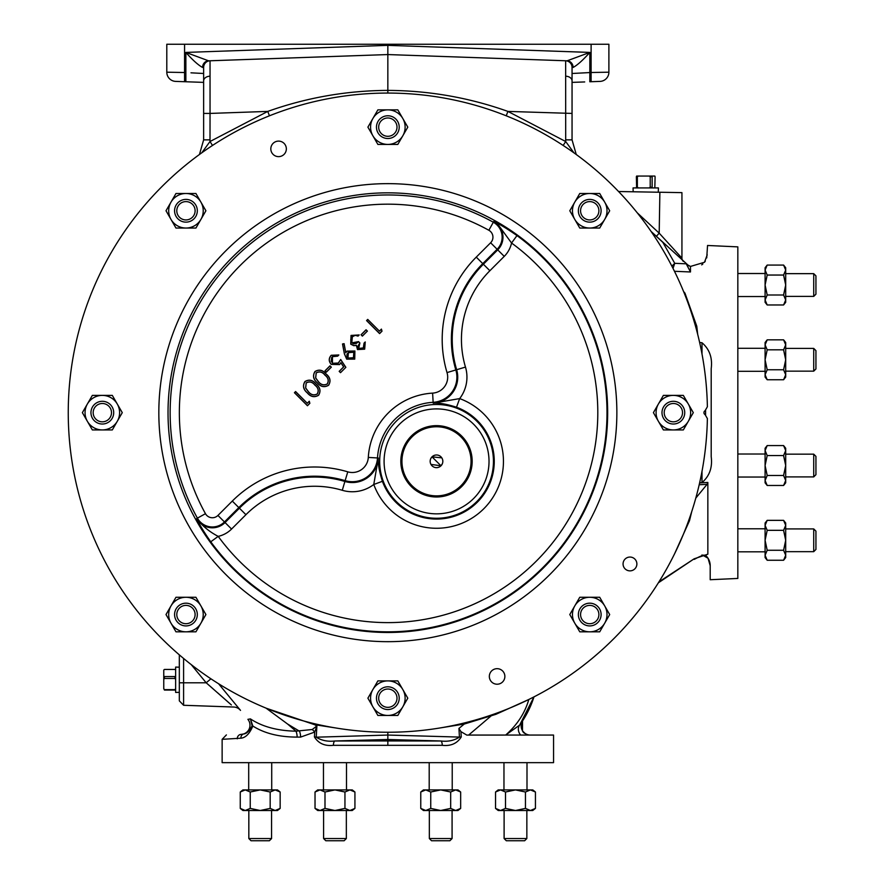 <?xml version="1.0" encoding="UTF-8"?>
<svg xmlns="http://www.w3.org/2000/svg" width="885" height="885" viewBox="0 0 885 885"><rect width="100%" height="100%" fill="white"/><g stroke="black" fill="none" stroke-linecap="round" stroke-linejoin="round"><path stroke-width="1.33" d="M251.041 840.75L248.829 838.538L271.573 838.538L269.372 840.75L251.041 840.75L248.829 838.538L248.829 810.505L277.481 810.505L275.169 810.505L280.158 808.403L277.713 809.93M271.573 838.538L271.573 810.505L271.573 838.538L269.372 840.75M813.724 528.92L815.937 531.133L815.937 549.452L813.724 551.665L813.724 528.92L785.692 528.92M767.195 530.325L765.094 525.336L765.094 523.013L765.094 540.292L767.195 530.325L783.59 530.325L785.692 540.292L785.692 523.013L785.692 525.336L783.59 520.347L785.659 524.794M325.813 840.75L323.6 838.538L346.345 838.538L344.132 840.75L325.813 840.75L323.6 838.538L323.6 810.505L352.252 810.505L349.94 810.505L354.929 808.403L350.482 810.472M346.345 838.538L346.345 810.505L346.345 838.538L344.132 840.75M431.548 840.75L429.336 838.538L452.08 838.538L449.879 840.75L431.548 840.75L429.336 838.538L429.336 810.505L457.987 810.505L455.675 810.505L460.665 808.403L456.217 810.472M452.08 838.538L452.08 810.505L452.08 838.538L449.879 840.75M506.32 840.75L504.107 838.538L526.852 838.538L524.639 840.75L506.32 840.75L504.107 838.538L504.107 810.505L532.759 810.505L530.447 810.505L535.436 808.403L530.989 810.472M526.852 838.538L526.852 810.505L526.852 838.538L524.639 840.75M813.724 454.16L815.937 456.361L815.937 474.692L813.724 476.904L813.724 454.16L785.692 454.16M767.195 455.554L765.094 450.565L765.094 448.252L765.094 465.532L767.195 455.554L783.59 455.554L785.692 465.532L785.692 448.252L785.692 450.565L783.59 445.575L785.659 450.022M813.724 348.413L815.937 350.626L815.937 368.956L813.724 371.158L813.724 348.413L785.692 348.413M767.195 349.818L765.094 344.829L765.094 342.506L765.094 359.786L767.195 349.818L783.59 349.818L785.692 359.786L785.692 342.506L785.692 344.829L783.59 339.84L785.659 344.287M813.724 273.653L815.937 275.866L815.937 294.185L813.724 296.398L813.724 273.653L785.692 273.653M767.195 275.047L765.094 270.058L765.094 267.746L765.094 285.025L767.195 275.047L783.59 275.047L785.692 285.025L785.692 267.746L785.692 270.058L783.59 265.069L785.659 269.516M436.504 426.758A34.548 34.548 0 0 0 401.945 461.317A34.548 34.548 0 0 0 436.504 495.865A34.548 34.548 0 0 0 471.052 461.317A34.548 34.548 0 0 0 436.504 426.758M442.832 461.317C441.737 465.787 441.737 465.787 442.832 461.317C441.737 465.787 441.737 465.787 442.832 461.317A6.339 6.339 0 0 0 436.504 454.978A6.339 6.339 0 0 0 430.165 461.317A6.339 6.339 0 0 0 436.504 467.656A6.339 6.339 0 0 0 442.832 461.317C441.737 456.848 441.737 456.848 442.832 461.317C441.737 456.848 441.737 456.848 442.832 461.317L442.666 459.868M472.17 461.317C471.993 465.787 471.993 465.787 472.17 461.317M502.603 670.952A7.777 7.777 0 0 0 491.606 670.952A7.777 7.777 0 0 0 491.606 681.937A7.777 7.777 0 0 0 502.603 681.937A7.777 7.777 0 0 0 502.603 670.952M284.074 143.381A7.777 7.777 0 0 0 273.089 143.381A7.777 7.777 0 0 0 273.089 154.366A7.777 7.777 0 0 0 284.074 154.366A7.777 7.777 0 0 0 284.074 143.381M634.855 559.077A6.903 6.903 0 0 0 625.087 559.077A6.903 6.903 0 0 0 625.087 568.845A6.903 6.903 0 0 0 634.855 568.845A6.903 6.903 0 0 0 634.855 559.077M217.942 515.435L232.301 501.076A116.355 116.355 0 0 1 347.772 471.838A15.996 15.996 0 0 0 368.304 457.423A68.366 68.366 0 0 1 432.61 393.117A15.996 15.996 0 0 0 447.025 372.585A116.355 116.355 0 0 1 476.263 257.126L490.622 242.767A7.888 7.888 0 0 0 488.863 230.277A208.495 208.495 0 0 0 205.464 513.687A7.888 7.888 0 0 0 217.942 515.435L224.458 521.951A17.092 17.092 0 0 1 197.41 518.145L196.669 518.555C202.245 525.9 209.424 531.841 218.208 536.365A209.955 209.955 0 0 0 536.31 561.123A209.955 209.955 0 0 0 511.552 243.021L497.89 224.336L493.741 221.482C499.494 224.071 507.238 228.773 516.973 235.587A219.159 219.159 0 0 1 542.815 567.628A219.159 219.159 0 0 1 210.763 541.797C203.959 532.062 199.258 524.307 196.669 518.555A17.943 17.943 0 0 0 225.055 522.548L239.415 508.189A106.3 106.3 0 0 1 344.907 481.473A26.041 26.041 0 0 0 378.337 458.01C377.884 463.596 379.245 471.362 382.409 481.307L373.769 484.482A35.256 35.256 0 0 1 342.274 490.29A97.096 97.096 0 0 0 245.919 514.694L231.56 529.053A27.147 27.147 0 0 1 218.208 536.365L210.763 541.797M382.409 481.307A57.702 57.702 0 0 0 477.358 502.171A57.702 57.702 0 0 0 456.494 407.222C446.549 404.058 438.783 402.708 433.196 403.151L459.669 398.593A66.906 66.906 0 0 1 483.863 508.676A66.906 66.906 0 0 1 373.769 484.482L378.337 458.01L377.497 457.954A25.2 25.2 0 0 1 345.139 480.655L342.274 490.29M704.582 414.224A2.212 2.212 0 0 1 705.091 410.717L707.38 406.757A319.596 319.596 0 0 0 161.855 186.669A319.596 319.596 0 0 0 507.415 709.04A319.596 319.596 0 0 0 707.38 418.561L705.091 414.6A2.212 2.212 0 0 1 704.582 414.224M411.271 486.54A35.677 35.677 0 0 1 411.271 436.095A35.677 35.677 0 0 1 461.727 436.095A35.677 35.677 0 0 1 461.727 486.54A35.677 35.677 0 0 1 411.271 486.54M525.259 733.543C521.94 732.47 521.066 728.233 522.626 720.81L524.44 717.934M522.548 720.932L522.46 730.634M523.035 731.464L524.971 733.344M683.342 261.374A4.425 4.425 0 0 1 681.937 258.132L659.192 233.153L656.349 236.328L651.117 231.472L688.585 265.633M491.352 715.025A9.215 4.337 -103.6 0 0 491.241 715.81L468.652 735.059L466.804 735.092L460.93 731.63L461.24 736.962C457.147 743.489 450.83 746.276 442.29 745.325L333.391 745.325A4.425 1.449 -88 0 1 334.696 740.999C327.704 741.796 321.543 740.524 316.233 737.194L387.84 735.048L387.84 732.249M387.84 745.258L387.84 740.933L440.995 740.999L387.84 739.495L334.696 740.999L387.84 740.933L387.84 735.048L459.437 737.083L458.939 728.421L464.249 724.052L440.929 727.813M210.918 678.817L206.183 682.789L183.593 682.789L183.593 705.279L233.717 707.026A9.215 9.215 0 0 1 240.51 710.378L218.584 683.751L240.51 710.378M231.383 704.958L206.183 682.789L191.215 664.602M333.391 745.325C324.828 746.265 318.512 743.477 314.44 736.962L314.728 732.072L300.601 737.094L297.139 737.094C279.206 737.094 264.438 733.399 252.833 726.032C249.636 733.654 245.665 737.714 240.919 738.201L222.135 739.329L222.135 762.649L553.556 762.649L553.556 735.059L466.804 735.092M703.221 555.481L708.033 558.247L710.201 565.736L710.201 579.719L737.836 578.447L737.836 246.871L707.546 245.477L706.728 257.911M688.607 265.644L690.477 266.44L704.493 262.27L707.226 254.825M690.477 271.972L686.439 264.206L690.477 266.44L690.477 271.972L674.47 271.286M683.596 291.541L684.935 293.09L696.783 326.233L697.69 334.331M699.637 482.823L701.993 482.568C709.516 476.13 712.591 467.49 711.197 456.638L711.197 368.68C712.591 357.85 709.527 349.21 701.993 342.749L699.637 342.495M699.626 482.9L707.845 482.447L707.082 484.316L699.194 484.759M658.949 581.887L694.139 558.822L707.845 554.187L707.845 482.447M707.845 554.187L705.057 555.337L701.838 555.061M442.356 463.74L440.984 465.798L432.013 456.837L441.803 457.855M430.165 461.317C431.26 465.787 431.26 465.787 430.165 461.317C431.26 465.787 431.26 465.787 430.165 461.317C431.26 456.848 431.26 456.848 430.165 461.317C431.26 456.848 431.26 456.848 430.165 461.317L430.254 460.244M430.265 462.446L430.475 463.286M430.962 464.404L440.984 465.798M201.758 152.828L209.999 141.523L267.768 111.41C306.509 97.615 346.533 90.613 387.84 90.392C429.159 90.613 469.183 97.615 507.913 111.41L565.692 141.523L565.648 60.777A6.626 6.626 0 0 1 572.053 67.404L572.053 139.863L576.246 154.499M387.84 93.069L387.84 54.56L567.097 60.822L387.84 54.56L208.583 60.822L210.044 60.777L210.044 113.424L267.768 111.41L269.449 115.802M190.972 72.824L203.638 73.488L203.638 113.424L203.638 67.404L202.565 67.448C198.262 65.125 192.687 60.114 185.861 52.414L208.583 60.822A6.626 6.25 -92 0 0 202.565 67.448M179.323 692.324L175.639 692.435L175.639 667.08L179.323 667.19M705.588 414.921L705.588 410.397M503.963 789.907L503.963 762.649L503.963 789.907L515.479 789.907L498.2 789.907L500.512 789.907L505.501 792.009L505.501 808.403L500.512 810.505L498.2 810.505L515.479 810.505L505.501 808.403M526.995 789.907L526.995 762.649L526.995 789.907M429.203 789.907L429.203 762.649L429.203 789.907L440.708 789.907L423.439 789.907L425.751 789.907L430.741 792.009L430.741 808.403L425.751 810.505L423.439 810.505L440.708 810.505L430.741 808.403M452.224 789.907L452.224 762.649L452.224 789.907M323.456 789.907L323.456 762.649L323.456 789.907L334.973 789.907L317.693 789.907L320.016 789.907L324.994 792.009L324.994 808.403L320.016 810.505L317.693 810.505L334.973 810.505L324.994 808.403M346.489 789.907L346.489 762.649L346.489 789.907M248.696 789.907L248.696 762.649L248.696 789.907L260.201 789.907L242.932 789.907L245.245 789.907L250.234 792.009L250.234 808.403L245.245 810.505L242.932 810.505L260.201 810.505L250.234 808.403M271.717 789.907L271.717 762.649L271.717 789.907M589.012 605.417A9.16 9.16 0 0 0 580.604 615.274A9.16 9.16 0 0 0 590.461 623.682A9.16 9.16 0 0 0 598.868 613.825A9.16 9.16 0 0 0 589.012 605.417M590.638 625.883A11.372 11.372 0 0 1 578.403 615.451A11.372 11.372 0 0 1 588.835 603.216A11.372 11.372 0 0 1 601.07 613.648A11.372 11.372 0 0 1 590.638 625.883M664.204 412.664A9.16 9.16 0 0 0 673.363 421.824A9.16 9.16 0 0 0 682.523 412.653A9.16 9.16 0 0 0 673.352 403.494A9.16 9.16 0 0 0 664.204 412.664M684.736 412.653A11.372 11.372 0 0 1 673.363 424.026A11.372 11.372 0 0 1 661.991 412.664A11.372 11.372 0 0 1 673.352 401.292A11.372 11.372 0 0 1 684.736 412.653M580.571 210.774A9.16 9.16 0 0 0 589.742 219.934A9.16 9.16 0 0 0 598.891 210.763A9.16 9.16 0 0 0 589.731 201.603A9.16 9.16 0 0 0 580.571 210.774M601.103 210.763A11.372 11.372 0 0 1 589.742 222.135A11.372 11.372 0 0 1 578.359 210.774A11.372 11.372 0 0 1 589.731 199.402A11.372 11.372 0 0 1 601.103 210.763M378.68 127.152A9.16 9.16 0 0 0 387.851 136.301A9.16 9.16 0 0 0 397 127.13A9.16 9.16 0 0 0 387.84 117.982A9.16 9.16 0 0 0 378.68 127.152M399.212 127.13A11.372 11.372 0 0 1 387.851 138.514A11.372 11.372 0 0 1 376.468 127.152A11.372 11.372 0 0 1 387.84 115.769A11.372 11.372 0 0 1 399.212 127.13M176.79 210.774A9.16 9.16 0 0 0 185.961 219.934A9.16 9.16 0 0 0 195.109 210.763A9.16 9.16 0 0 0 185.95 201.603A9.16 9.16 0 0 0 176.79 210.774M197.322 210.763A11.372 11.372 0 0 1 185.961 222.135A11.372 11.372 0 0 1 174.577 210.774A11.372 11.372 0 0 1 185.939 199.402A11.372 11.372 0 0 1 197.322 210.763M93.168 412.664A9.16 9.16 0 0 0 102.328 421.824A9.16 9.16 0 0 0 111.488 412.653A9.16 9.16 0 0 0 102.317 403.494A9.16 9.16 0 0 0 93.168 412.664M113.7 412.653A11.372 11.372 0 0 1 102.339 424.026A11.372 11.372 0 0 1 90.956 412.664A11.372 11.372 0 0 1 102.317 401.292A11.372 11.372 0 0 1 113.7 412.653M176.79 614.555A9.16 9.16 0 0 0 185.961 623.715A9.16 9.16 0 0 0 195.109 614.544A9.16 9.16 0 0 0 185.95 605.384A9.16 9.16 0 0 0 176.79 614.555M197.322 614.544A11.372 11.372 0 0 1 185.961 625.916A11.372 11.372 0 0 1 174.577 614.555A11.372 11.372 0 0 1 185.939 603.183A11.372 11.372 0 0 1 197.322 614.544M378.68 698.188A9.16 9.16 0 0 0 387.851 707.336A9.16 9.16 0 0 0 397 698.165A9.16 9.16 0 0 0 387.84 689.017A9.16 9.16 0 0 0 378.68 698.188M399.212 698.165A11.372 11.372 0 0 1 387.851 709.549A11.372 11.372 0 0 1 376.468 698.188A11.372 11.372 0 0 1 387.84 686.804A11.372 11.372 0 0 1 399.212 698.165M633.173 191.78L633.052 187.93L658.407 187.93L658.274 192.211M652.145 187.93L652.145 176.049L654.823 176.049L655.099 176.723L654.823 187.93M638.439 187.93L637.355 187.255L637.355 176.723L638.439 176.049L636.636 176.049L636.359 176.723L636.636 187.93M638.439 176.049L649.125 176.049L650.209 176.723L650.209 187.255L649.125 187.93M652.145 176.049L649.125 176.049M637.355 187.255L636.359 187.255M637.355 176.723L636.359 176.723M651.869 176.723L650.209 176.723M651.869 187.255L650.209 187.255M372.884 706.816A17.28 17.28 0 0 1 387.84 680.897A17.28 17.28 0 0 1 402.808 706.816A17.28 17.28 0 0 1 372.884 706.816L377.873 715.456L397.819 715.456L407.797 698.177L397.819 680.897L377.873 680.897L367.894 698.177L372.884 706.816M87.361 421.293A17.28 17.28 0 0 1 102.328 395.385A17.28 17.28 0 0 1 117.285 421.293A17.28 17.28 0 0 1 87.361 421.293L92.35 429.933L112.306 429.933L122.274 412.653L112.306 395.385L92.35 395.385L82.371 412.653L87.361 421.293M372.884 135.781A17.28 17.28 0 0 1 387.84 109.862A17.28 17.28 0 0 1 402.808 135.781A17.28 17.28 0 0 1 372.884 135.781L377.873 144.421L397.819 144.421L407.797 127.141L397.819 109.862L377.873 109.862L367.894 127.141L372.884 135.781M574.774 605.915A17.28 17.28 0 0 1 604.698 605.915A17.28 17.28 0 0 1 589.731 631.824A17.28 17.28 0 0 1 574.774 605.915L569.785 614.555L579.764 631.824L599.709 631.824L609.688 614.555L599.709 597.275L579.764 597.275L574.774 605.915M175.639 675.963L174.964 676.571L164.433 676.571L163.758 675.963L163.758 670.056L164.433 669.447L174.964 669.447L175.639 670.056M175.639 688.696L174.964 689.636L164.433 689.636L163.758 688.696L164.433 690.057L174.964 690.057L175.639 689.459M163.758 688.696L163.758 679.403L164.433 678.452L174.964 678.452L175.639 679.403M163.758 675.963L163.758 679.403M164.433 676.571L164.433 678.452M174.964 676.571L174.964 678.452M506.231 115.802L507.913 111.41L572.053 113.424L572.053 73.488L591.114 72.504L591.114 44.25L608.891 44.25L608.891 72.194A9.215 9.215 0 0 1 599.997 81.398L589.83 81.752L591.114 81.708L591.114 72.504L608.891 72.194M166.8 44.25L184.578 44.25L184.578 81.708L175.684 81.398A9.215 9.215 0 0 1 166.8 72.194L166.8 44.25M591.114 44.25L184.578 44.25M584.708 81.94L572.053 82.382L572.053 121.234L572.053 82.382M387.84 44.25L387.84 45.356L589.83 52.414C582.994 60.114 577.429 65.125 573.115 67.448L572.053 67.404L572.053 73.488M387.84 90.392L387.84 92.283M199.446 154.499L203.638 139.863L203.638 82.382L184.578 81.708M175.684 81.398A9.215 9.215 0 0 1 166.8 72.194L185.861 72.548L185.861 81.752L190.972 81.94M185.861 72.548L185.861 52.414L387.84 45.356L387.84 54.56L210.044 60.777A6.626 6.626 0 0 0 203.638 67.404M573.115 67.448A6.626 6.25 92 0 0 567.097 60.822L589.83 52.414L589.83 72.548L584.708 72.824M589.83 72.548L589.83 81.752M563.181 145.461L565.692 141.523L573.934 152.828M212.511 145.461L209.999 141.523L210.044 113.424L203.638 113.424M432.013 456.837L430.796 458.563M695.809 498.089L707.082 484.316M691.716 511.663L689.492 520.723L674.547 553.866M696.783 326.233A4.425 2.168 -16 0 1 695.566 326.366M688.596 520.756A9.215 3.894 -159.8 0 1 689.492 520.723M464.039 723.034L464.249 724.052L495.91 714.317A9.215 3.894 -110.2 0 1 495.943 713.41M314.761 723.786L314.595 724.682L266.097 708.177L287.636 724.063L295.955 731.176L312.272 729.494L316.885 725.943L314.728 732.072A9.215 2.976 44 0 0 312.272 729.494M334.762 727.813L314.595 724.682L316.885 725.943L316.244 737.083L314.44 736.962M684.935 293.09L684.282 293.234M468.652 735.059L505.656 735.059C517.194 724.926 524.916 713.067 528.81 699.493A9.215 4.934 -116.8 0 0 528.81 699.493L495.91 714.317M300.601 737.094A9.215 4.845 90 0 0 299.462 731.176L287.636 724.063M297.139 737.094A9.215 5.044 90 0 0 295.955 731.176C277.47 730.811 262.303 726.718 250.433 718.908L252.833 726.032A4.425 0.62 -174.2 0 1 252.125 725.733L250.433 718.908L247.888 719.339A9.215 9.215 0 0 1 241.096 734.395L243.519 733.986C246.439 733.897 249.305 731.143 252.125 725.733M618.571 191.525L681.937 192.631L659.878 192.244L659.192 233.153L660.232 234.304M541.012 735.059L505.7 735.059M533.976 696.882A97.228 97.228 0 0 1 523.312 719.759A97.228 97.228 0 0 0 533.976 696.882L519.639 725.114L505.656 735.059M207.156 683.64L209.17 685.388M210.011 686.118L213.064 688.795M217.821 692.966L219.889 694.791M220.122 694.99L230.554 704.217M183.593 705.279L179.323 700.854L179.323 654.856M179.323 700.854L179.323 682.789L183.593 682.789L183.593 658.462M458.939 728.421L460.93 731.63M247.888 719.339A9.215 9.215 0 0 1 243.519 733.986A4.425 3.883 -107.4 0 0 240.919 738.201M522.659 730.933L521.818 729.362M521.232 727.26L522.559 720.91M530.336 735.059A9.215 9.215 0 0 1 522.615 720.832M520.634 735.059A9.215 7.733 36.3 0 1 519.639 725.114M461.24 736.962L459.437 737.083C454.226 740.524 448.075 741.829 440.995 740.999A4.425 1.449 -92 0 1 442.29 745.325M237.235 738.82A4.425 4.016 -92 0 1 241.096 734.395M701.694 264.88L702.856 263.984M704.637 262.093L705.312 261.097M656.349 236.328L662.832 242.346L674.746 263.321L685.975 263.807M662.976 237.313L663.518 237.921M668.916 243.851L670.078 245.134M673.164 248.508L673.872 249.293M674.669 250.167L681.937 258.132L681.937 192.631M710.201 565.736A13.994 13.994 0 0 0 705.588 555.349A13.994 13.994 0 0 1 710.201 565.736M694.139 558.822L658.385 582.784M673.02 268.387L674.746 263.321L671.87 266.142M381.424 329.098L381.999 331.189L379.588 333.601L366.567 320.58L367.729 319.408L379.422 331.101L381.424 329.098L381.999 331.189M366.058 329.762L367.397 331.101L362.385 336.112L361.058 334.773L366.058 329.762L367.397 331.101M363.337 347.849L364.056 343.115L365.228 341.953L364.686 349.166L357.507 349.586L356.345 345.382L353.823 345.692L350.726 344.154L351.035 335.437L359.221 334.939L358.049 336.112L355.228 335.327L352.352 336.798L351.787 342.871L358.547 341.621L359.885 342.949L358.679 348.424L363.392 347.905L364.056 343.115M344.376 353.834L342.517 343.955L344.099 343.668L345.769 352.584L347.042 351.113L354.896 350.991L354.741 359.122L346.699 359.155L344.376 353.834L342.606 344.022L344.044 343.756L345.725 352.772L347.097 351.168L354.841 351.046L354.686 359.067L346.754 359.1L344.453 353.812M304.927 381.546C309.075 379.123 312.814 379.953 316.133 384.024C320.215 387.342 321.045 391.081 318.622 395.23C314.452 397.708 310.668 396.923 307.283 392.874C303.245 389.488 302.46 385.716 304.927 381.546L304.982 381.601C309.064 379.211 312.759 380.041 316.078 384.079C320.127 387.387 320.967 391.093 318.567 395.175C314.463 397.619 310.712 396.834 307.327 392.818C303.323 389.444 302.537 385.705 304.982 381.601M309.285 401.237L309.861 403.328L307.449 405.739L294.428 392.719L295.59 391.546L307.283 403.239L309.285 401.237L309.861 403.328M314.949 371.523C319.098 369.111 322.837 369.941 326.145 374.012C330.227 377.32 331.067 381.059 328.645 385.218C324.474 387.685 320.691 386.9 317.295 382.862C313.257 379.477 312.482 375.694 314.949 371.523L315.005 371.578C319.087 369.189 322.782 370.019 326.089 374.067C330.149 377.375 330.979 381.07 328.589 385.163C324.485 387.608 320.735 386.822 317.35 382.807C313.345 379.422 312.56 375.683 315.005 371.578M329.994 365.826L331.333 367.164L326.322 372.176L324.983 370.837L329.994 365.826L331.333 367.164M345.858 367.33L340.515 372.673L339.176 371.346L343.612 366.91L340.88 362.784L339.608 364.576L331.244 364.41C328.601 361.357 328.589 358.314 331.2 355.272L338.844 354.974L337.672 356.146L332.461 356.677L332.461 363.292L338.479 363.027L340.681 359.487L345.858 367.33L340.515 372.673M456.494 407.222L459.669 398.593A35.256 35.256 0 0 0 465.477 367.087A97.096 97.096 0 0 1 489.881 270.733L504.24 256.373A27.147 27.147 0 0 0 511.552 243.021L516.973 235.587M309.772 403.306L307.449 405.629L294.539 392.719L295.59 391.657L307.283 403.239M307.283 403.35L309.252 401.381M315.016 385.152C312.493 381.877 309.54 381.114 306.177 382.862L305.602 387.984L308.4 391.767C310.978 394.964 313.943 395.706 317.306 393.991C319.054 390.628 318.29 387.674 315.016 385.152L314.96 385.196C312.438 381.955 309.529 381.192 306.232 382.917L305.668 387.951L308.456 391.712C311.022 394.887 313.965 395.628 317.25 393.936C318.976 390.639 318.213 387.73 314.96 385.196M325.038 375.129C322.516 371.855 319.562 371.092 316.188 372.839L315.624 377.961L318.412 381.745C321.001 384.942 323.965 385.683 327.328 383.968C329.076 380.605 328.313 377.652 325.038 375.129L324.983 375.185C322.461 371.932 319.551 371.169 316.244 372.895L315.691 377.928L318.467 381.689C321.045 384.864 323.976 385.606 327.273 383.913C328.999 380.616 328.235 377.707 324.983 375.185M331.222 367.164L326.322 372.065L324.983 370.837M325.094 370.837L329.994 365.936M340.515 372.563L339.287 371.346L343.712 366.921L340.88 362.64L339.552 364.52L331.3 364.354C328.689 361.345 328.667 358.337 331.255 355.327L338.723 354.985L337.661 356.047L332.406 356.622L331.565 357.739L331.189 361.368L333.822 364.31L335.946 364.531L337.893 363.647L340.681 359.487M340.692 359.642L345.758 367.319M348.115 352.617L346.92 354.564L347.042 356.843L348.502 358.613L350.759 359.111L352.927 358.292L354.42 356.522L354.83 354.243L354.111 352.451L351.699 351.201L348.402 352.341L347.949 358.071L353.458 357.728L353.79 352.219L348.159 352.673M364.144 343.137L365.217 342.075L364.642 349.11L357.562 349.531L356.445 345.272L353.834 345.615L350.781 344.099L351.091 335.492L359.1 334.95L358.038 336.012L355.217 335.249L352.296 336.742L350.714 339.74L351.201 342.241L353.436 343.845L356.29 343.413L358.547 341.721L359.775 342.949L357.938 346.267L358.679 348.424M358.624 348.48L363.392 347.905M367.286 331.101L362.385 336.001L361.058 334.773M361.157 334.773L366.058 329.873M381.911 331.167L379.588 333.49L366.678 320.58L367.729 319.518L379.422 331.101M379.422 331.211L381.391 329.242M673.363 395.385L663.385 395.385L658.396 404.025A17.28 17.28 0 0 1 688.32 404.025L683.331 395.385L673.363 395.385M693.309 412.653L688.32 404.025A17.28 17.28 0 0 1 688.32 421.293L683.331 429.933L673.363 429.933A17.28 17.28 0 0 1 658.396 421.293L663.385 429.933L673.363 429.933A17.28 17.28 0 0 0 688.32 421.293L693.309 412.653M653.407 412.653L658.396 421.293A17.28 17.28 0 0 1 658.396 404.025L653.407 412.653M574.774 202.134L569.785 210.763L574.774 219.403A17.28 17.28 0 0 1 589.731 193.494L579.764 193.494L574.774 202.134M599.709 193.494L589.731 193.494A17.28 17.28 0 0 1 604.698 202.134L609.688 210.763L604.698 219.403A17.28 17.28 0 0 1 589.731 228.042L599.709 228.042L604.698 219.403A17.28 17.28 0 0 0 604.698 202.134L599.709 193.494M579.764 228.042L589.731 228.042A17.28 17.28 0 0 1 574.774 219.403L579.764 228.042M170.993 202.134L166.004 210.763L170.993 219.403A17.28 17.28 0 0 1 185.95 193.494L175.971 193.494L170.993 202.134M195.928 193.494L185.95 193.494A17.28 17.28 0 0 1 200.917 202.134L205.906 210.763L200.917 219.403A17.28 17.28 0 0 1 185.95 228.042L195.928 228.042L200.917 219.403A17.28 17.28 0 0 0 200.917 202.134L195.928 193.494M175.971 228.042L185.95 228.042A17.28 17.28 0 0 1 170.993 219.403L175.971 228.042M170.993 605.915L175.971 597.275L185.95 597.275A17.28 17.28 0 0 1 200.917 605.915L205.906 614.555L200.917 623.184A17.28 17.28 0 0 0 200.917 605.915L195.928 597.275L185.95 597.275A17.28 17.28 0 0 0 170.993 623.184L166.004 614.555L170.993 605.915M195.928 631.824L200.917 623.184A17.28 17.28 0 0 1 170.993 623.184L175.971 631.824L195.928 631.824M783.59 550.271L785.692 540.292L785.692 557.572L785.692 555.26L783.59 550.271L767.195 550.271L765.094 555.26L765.094 557.572L765.094 540.292L767.195 550.271M783.59 475.499L785.692 465.532L785.692 482.812L785.692 480.489L783.59 475.499L767.195 475.499L765.094 480.489L765.094 482.812L765.094 465.532L767.195 475.499M783.59 369.764L785.692 359.786L785.692 377.065L785.692 374.753L783.59 369.764L767.195 369.764L765.094 374.753L765.094 377.065L765.094 359.786L767.195 369.764M783.59 294.993L785.692 285.025L785.692 302.305L785.692 299.982L783.59 294.993L767.195 294.993L765.094 299.982L765.094 302.305L765.094 285.025L767.195 294.993M765.094 302.305L767.195 304.971L783.59 304.971L785.692 299.982M767.195 304.971L765.094 299.982M783.59 275.047L785.692 270.058M765.094 270.058L767.195 265.069L783.59 265.069L785.692 267.746M765.094 267.746L767.195 265.069L765.669 267.524M765.658 267.536L765.116 269.516M765.094 377.065L767.195 379.742L783.59 379.742L785.692 374.753M767.195 379.742L765.094 374.753M783.59 349.818L785.692 344.829M765.094 344.829L767.195 339.84L783.59 339.84L785.692 342.506M765.094 342.506L767.195 339.84L765.669 342.285M765.658 342.296L765.116 344.287M765.094 482.812L767.195 485.478L783.59 485.478L785.692 480.489M767.195 485.478L765.094 480.489M783.59 455.554L785.692 450.565M765.094 450.565L767.195 445.575L783.59 445.575L785.692 448.252M765.094 448.252L767.195 445.575L765.669 448.031M765.658 448.042L765.116 450.022M515.479 810.505L525.458 808.403L525.458 792.009L530.447 789.907L532.759 789.907L515.479 789.907L505.501 792.009M500.512 789.907L495.534 792.009L498.2 789.907L495.534 792.009L495.534 808.403L500.512 810.505M525.458 792.009L515.479 789.907M525.458 808.403L530.447 810.505M530.447 789.907L535.436 792.009L535.436 808.403L532.759 810.505M532.759 789.907L535.436 792.009L530.989 789.94M440.708 810.505L450.686 808.403L450.686 792.009L455.675 789.907L457.987 789.907L440.708 789.907L430.741 792.009M425.751 789.907L420.762 792.009L423.439 789.907L420.762 792.009L420.762 808.403L425.751 810.505M450.686 792.009L440.708 789.907M450.686 808.403L455.675 810.505M455.675 789.907L460.665 792.009L460.665 808.403L457.987 810.505M457.987 789.907L460.665 792.009L456.217 789.94M334.973 810.505L344.951 808.403L344.951 792.009L349.94 789.907L352.252 789.907L334.973 789.907L324.994 792.009M320.016 789.907L315.027 792.009L317.693 789.907L315.027 792.009L315.027 808.403L320.016 810.505M344.951 792.009L334.973 789.907M344.951 808.403L349.94 810.505M349.94 789.907L354.929 792.009L354.929 808.403L352.252 810.505M352.252 789.907L354.929 792.009L350.482 789.94M765.094 555.26L767.195 560.249L765.094 557.572L767.195 560.249L783.59 560.249L785.692 555.26M783.59 530.325L785.692 525.336M765.094 525.336L767.195 520.347L783.59 520.347L785.692 523.013M765.094 523.013L767.195 520.347L765.669 522.792M765.658 522.803L765.116 524.794M260.201 810.505L270.179 808.403L270.179 792.009L275.169 789.907L277.481 789.907L260.201 789.907L250.234 792.009M242.932 789.907L240.255 792.009L240.255 808.403L245.245 810.505M240.255 792.009L245.245 789.907M270.179 792.009L260.201 789.907M270.179 808.403L275.169 810.505M275.169 789.907L280.158 792.009L280.158 808.403L277.481 810.505M277.691 809.941L275.711 810.472M277.481 789.907L280.158 792.009L277.713 790.482M277.691 790.482L275.711 789.94M476.783 421.149A56.883 56.883 0 0 1 476.783 501.596A56.883 56.883 0 0 1 396.336 501.596A56.883 56.883 0 0 1 396.336 421.149A56.883 56.883 0 0 1 476.783 421.149M399.456 498.476A52.469 52.469 0 0 0 473.652 498.476A52.469 52.469 0 0 0 473.652 424.269A52.469 52.469 0 0 0 399.456 424.269A52.469 52.469 0 0 0 399.456 498.476M549.784 250.72A229.016 229.016 0 0 1 549.784 574.597A229.016 229.016 0 0 1 225.907 574.597A229.016 229.016 0 0 1 225.907 250.72A229.016 229.016 0 0 1 549.784 250.72M232.412 568.093A219.812 219.812 0 0 0 543.279 568.093A219.812 219.812 0 0 0 543.279 257.225A219.812 219.812 0 0 0 232.412 257.225A219.812 219.812 0 0 0 232.412 568.093M497.724 224.491A17.943 17.943 0 0 0 493.741 221.482L493.321 222.223A17.092 17.092 0 0 1 497.127 249.271L497.724 249.869A17.943 17.943 0 0 0 497.724 224.491M488.863 230.277L493.321 222.223A217.699 217.699 0 0 0 197.41 518.145L205.464 513.687M347.772 471.838L345.139 480.655A107.151 107.151 0 0 0 238.817 507.592L224.458 521.951L231.56 529.053M490.622 242.767L497.127 249.271L482.767 263.63A107.151 107.151 0 0 0 455.841 369.963A25.2 25.2 0 0 1 433.141 402.31L433.196 403.151A26.041 26.041 0 0 0 456.649 369.72A106.3 106.3 0 0 1 483.365 264.228L497.724 249.869L504.24 256.373M432.61 393.117L433.141 402.31A59.162 59.162 0 0 0 377.497 457.954L368.304 457.423M565.747 76.198A6.626 4.691 0 0 1 572.053 80.878M209.944 76.198A6.626 4.691 180 0 0 203.638 80.878M203.638 139.863L210.044 139.863M565.648 139.863L572.053 139.863M701.993 342.749L701.993 353.923M711.197 456.638L711.197 368.68M701.993 471.395L701.993 482.568M659.192 233.153L637.2 212.765M447.025 372.585L465.477 367.087M232.301 501.076L245.919 514.694M476.263 257.126L489.881 270.733M248.829 838.538L248.829 810.505M813.724 551.665L785.692 551.665M323.6 838.538L323.6 810.505M429.336 838.538L429.336 810.505M504.107 838.538L504.107 810.505M813.724 476.904L785.692 476.904M813.724 371.158L785.692 371.158M813.724 296.398L785.692 296.398M765.094 296.53L737.836 296.53M765.094 371.302L737.836 371.302M765.094 477.037L737.836 477.037M765.094 551.809L737.836 551.809M765.094 528.788L737.836 528.788M765.094 454.016L737.836 454.016M765.094 348.281L737.836 348.281M765.094 273.509L737.836 273.509M222.135 739.329L226.394 734.915M705.057 555.337C704.062 554.674 700.466 556.012 694.283 559.364M785.692 482.812L783.59 485.478L785.692 482.812M785.692 302.305L783.59 304.971M785.692 377.065L783.59 379.742M242.932 810.505L240.255 808.403L242.932 810.505M423.439 810.505L420.762 808.403L423.439 810.505M317.693 810.505L315.027 808.403L317.693 810.505M498.2 810.505L495.534 808.403M785.692 557.572L783.59 560.249"/></g></svg>

